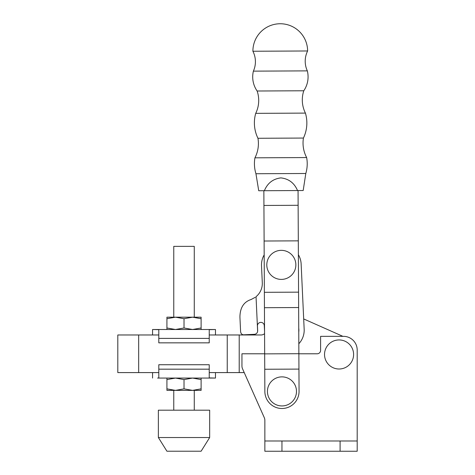 <?xml version="1.0" encoding="UTF-8"?>
<svg xmlns="http://www.w3.org/2000/svg" width="475" height="475" viewBox="0 0 475 475"><rect width="100%" height="100%" fill="white"/><g stroke="black" fill="none" stroke-linecap="round" stroke-linejoin="round"><path stroke-width="0.71" d="M307.337 70.876L253.389 71.143A22.99 22.99 0 0 0 252.902 51.247L307.622 50.973A22.99 22.99 0 0 0 307.337 70.876A24.658 24.658 0 0 1 303.78 90.772L257.135 91.004A24.658 24.658 0 0 1 253.389 71.143M303.78 90.772A29.248 29.248 0 0 0 305.425 113.103L255.716 113.353A29.248 29.248 0 0 0 257.135 91.004M305.425 113.103A34.924 34.924 0 0 1 303.436 138.053L257.955 138.278A34.924 34.924 0 0 1 255.716 113.353M303.436 138.053A31.029 31.029 0 0 0 306.648 157.558L254.938 157.819A31.029 31.029 0 0 0 257.955 138.278M306.648 157.558A34.087 34.087 0 0 1 305.799 173.494L255.948 173.737A34.087 34.087 0 0 1 254.938 157.819M305.799 173.494L303.187 190.523L297.534 190.552C294.316 183 288.77 178.778 280.891 177.893C273.024 178.855 267.52 183.13 264.379 190.713L258.727 190.742L255.948 173.737M264.379 190.713L297.534 190.552M252.902 51.247A27.36 27.36 0 0 1 280.125 23.75A27.36 27.36 0 0 1 307.622 50.973M299.054 391.317A17.1 17.1 0 0 1 282.043 408.5A17.1 17.1 0 0 1 264.86 391.489L264.747 369.259L298.947 369.093L299.054 391.317M281.96 376.871A14.535 14.535 0 0 1 296.489 391.406A14.535 14.535 0 0 1 281.954 405.941A14.535 14.535 0 0 1 267.425 391.4A14.535 14.535 0 0 1 281.96 376.871M298.057 190.546L298.87 353.703L264.67 353.875L264.747 369.259M298.87 353.703L298.947 369.093M298.638 307.539L264.438 307.705L264.67 353.875M298.561 292.149L264.367 292.315L264.438 307.705M281.331 250.343A14.535 14.535 0 0 0 266.796 264.872A14.535 14.535 0 0 0 281.325 279.407A14.535 14.535 0 0 0 295.86 264.878A14.535 14.535 0 0 0 281.331 250.343M298.306 240.849L264.112 241.021L264.367 292.315M298.128 205.289L263.934 205.455L264.112 241.021M263.857 190.718L263.934 205.455M298.763 332.084A14.535 14.535 0 0 0 298.739 328.154M298.817 343.758A19.837 19.837 0 0 0 304.166 329.276L301.138 263.957A19.837 19.837 0 0 0 298.377 254.737M257.45 325.957L257.676 330.742L257.45 325.957A3.42 3.42 0 0 1 260.71 322.383A3.42 3.42 0 0 1 264.284 325.642L264.539 331.111A19.837 19.837 0 0 0 264.557 331.503M264.177 254.909A19.837 19.837 0 0 0 261.511 265.792L262.295 282.667A17.1 17.1 0 0 1 256.037 296.697L257.64 331.384C257.26 333.123 256.185 334.097 254.416 334.317L243.533 334.822C241.846 334.679 240.867 333.581 240.593 331.532L239.922 317.027C240.059 307.711 243.782 301.874 251.091 299.517L255.247 297.308M257.676 330.742A3.42 3.42 0 0 1 257.64 331.384M243.533 334.822L254.416 334.317M301.138 263.957L303.685 318.939L342.908 336.348L303.685 318.939M262.295 282.667L261.511 265.792M239.922 317.027L240.593 331.532M338.883 339.94A14.535 14.535 0 0 0 324.532 354.659A14.535 14.535 0 0 0 339.251 369.004A14.535 14.535 0 0 0 353.602 354.285A14.535 14.535 0 0 0 338.883 339.94M264.67 353.786L241.947 353.786L241.947 366.011A6.84 6.84 0 0 0 242.535 368.796L264.266 417.602A6.84 6.84 0 0 1 264.86 420.381L264.86 451.25L357.194 451.25L357.194 350.027A13.68 13.68 0 0 0 343.514 336.348L320.601 336.348L320.601 350.366A3.42 3.42 0 0 1 317.181 353.786L298.87 353.786M357.194 350.027L357.194 440.99L264.86 440.99L264.86 451.25M264.266 417.602A6.84 6.84 0 0 1 264.86 420.381M173.761 317.193L173.761 246.371L194.275 246.371L194.275 317.193M184.021 327.982L175.471 329.508L201.115 329.508L201.115 327.982L192.565 329.508L184.021 327.982L184.021 318.725L192.565 317.193L201.115 317.193L201.115 318.725L192.571 317.193M184.021 437.534L209.665 437.534L209.665 410.18L158.371 410.18L158.371 437.534L184.021 437.534M158.371 437.534L166.921 451.214L201.115 451.214L209.665 437.534M192.571 390.379L201.115 390.379L201.115 388.853L192.565 390.379L184.021 388.853L175.471 390.379L166.921 388.853L166.921 390.379L192.565 390.379M215.478 372.596L215.478 378.064L209.237 377.904L209.237 364.729L158.798 364.729L158.798 377.904L157.611 378.064L184.021 378.064L166.921 378.064L166.921 379.596L175.471 378.064L184.021 379.596L192.565 378.064L157.611 378.064M152.558 334.976L152.558 329.508L158.798 329.674L158.798 342.843L209.237 342.843L209.237 329.674L215.478 329.508L201.115 329.508M184.021 318.725L175.471 317.193L166.921 318.725L166.921 317.193L175.465 317.193M166.921 327.982L166.921 329.508L175.471 329.508L166.921 327.982L166.921 318.725M201.115 327.982L201.115 318.725M192.565 317.193L175.471 317.193M166.921 329.508L152.558 329.508M157.611 329.508L210.425 329.508M201.115 378.064L201.115 379.596L192.565 378.064L215.478 378.064M210.425 378.064L184.021 378.064M201.115 388.853L201.115 379.596M184.021 388.853L184.021 379.596M166.921 388.853L166.921 379.596M138.67 372.596L117.806 372.596L117.806 334.976L138.67 334.976L138.67 372.596L158.798 372.596M264.569 333.622A5.13 5.13 0 0 1 261.102 334.976A5.13 5.13 0 0 0 264.569 333.622M209.237 372.596L244.227 372.596L239.21 372.596L239.21 334.976L261.102 334.976M227.24 372.596L227.24 334.976L209.237 334.976M158.798 334.976L138.67 334.976M227.24 334.976L239.21 334.976M340.094 440.99L340.094 451.25M281.954 440.99L281.954 451.25M158.798 338.396L209.237 338.396M209.237 369.176L158.798 369.176M194.275 390.379L194.275 410.18M215.478 334.976L215.478 329.508M152.558 372.596L152.558 378.064M173.761 390.379L173.761 410.18"/></g></svg>
